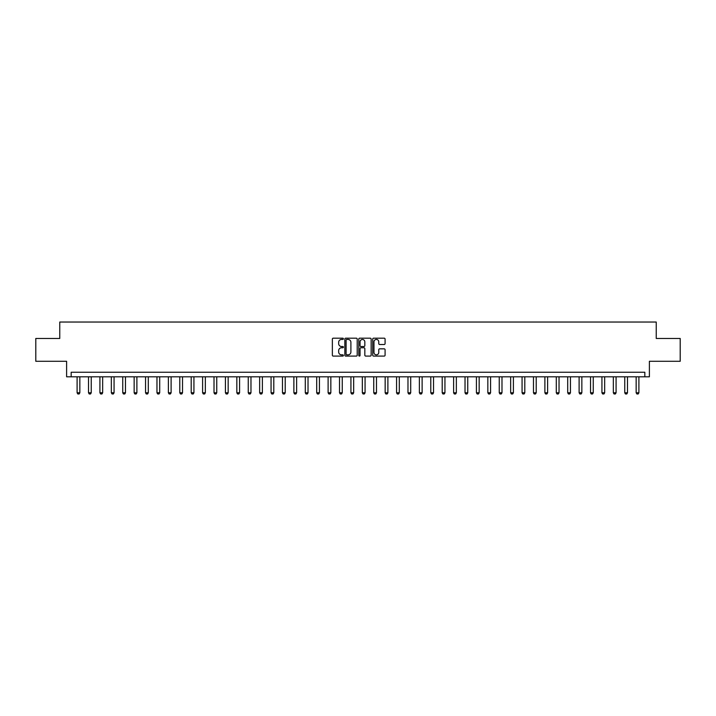 <?xml version="1.0" encoding="UTF-8"?>
<svg xmlns="http://www.w3.org/2000/svg" width="716" height="716" viewBox="0 0 716 716"><rect width="100%" height="100%" fill="white"/><g stroke="black" fill="none" stroke-linecap="round" stroke-linejoin="round"><path stroke-width="1.07" d="M343.394 338.802A0.626 0.626 0 0 0 342.767 338.176L333.253 338.176A0.895 0.895 0 0 0 332.358 339.071L332.358 355.199A0.895 0.895 0 0 0 333.253 356.094L342.767 356.094A0.626 0.626 0 0 0 343.394 355.467A0.626 0.626 0 0 0 342.767 354.841L341.541 354.841A2.864 2.864 0 0 1 338.668 351.977L338.668 350.634A2.864 2.864 0 0 1 341.541 347.761L342.767 347.761A0.626 0.626 0 0 0 343.394 347.135A0.626 0.626 0 0 0 342.767 346.508L341.541 346.508A2.864 2.864 0 0 1 338.668 343.644L338.668 342.302A2.864 2.864 0 0 1 341.541 339.438L342.767 339.438A0.626 0.626 0 0 0 343.394 338.802M384.188 344.494A0.895 0.895 0 0 0 385.083 343.599L385.083 339.071A0.895 0.895 0 0 0 384.188 338.176L373.609 338.176A0.895 0.895 0 0 0 372.714 339.071L372.714 355.199A0.895 0.895 0 0 0 373.609 356.094L384.188 356.094A0.895 0.895 0 0 0 385.083 355.199L385.083 349.739A0.895 0.895 0 0 0 384.188 348.844L379.659 348.844A0.895 0.895 0 0 0 378.764 349.739L378.764 352.451A2.399 2.399 0 0 1 376.365 354.841A2.399 2.399 0 0 1 373.967 352.451L373.967 341.827A2.399 2.399 0 0 1 376.365 339.438A2.399 2.399 0 0 1 378.764 341.827L378.764 343.599A0.895 0.895 0 0 0 379.659 344.494L384.188 344.494M644.83 376.804L649.394 376.804L649.394 361.285L680.2 361.285L680.2 338.471L656.241 338.471L656.241 322.039L59.759 322.039L59.759 338.471L35.8 338.471L35.8 361.285L66.606 361.285L66.606 376.804L644.83 376.804L644.83 372.239L71.17 372.239L71.17 376.804M357.212 339.071A0.895 0.895 0 0 0 356.317 338.176L345.747 338.176A0.895 0.895 0 0 0 344.852 339.071L344.852 355.199A0.895 0.895 0 0 0 345.747 356.094L356.317 356.094A0.895 0.895 0 0 0 357.212 355.199L357.212 339.071M359.683 338.176L370.253 338.176A0.895 0.895 0 0 1 371.148 339.071L371.148 355.199A0.895 0.895 0 0 1 370.253 356.094L365.724 356.094A0.895 0.895 0 0 1 364.829 355.199L364.829 348.665A0.895 0.895 0 0 0 363.934 347.761L360.936 347.761A0.895 0.895 0 0 0 360.041 348.665L360.041 355.467A0.626 0.626 0 0 1 359.414 356.094A0.626 0.626 0 0 1 358.788 355.467L358.788 339.071A0.895 0.895 0 0 1 359.683 338.176M346.732 339.438A0.626 0.626 0 0 0 346.105 340.064L346.105 354.214A0.626 0.626 0 0 0 346.732 354.841L348.03 354.841A2.864 2.864 0 0 0 350.903 351.977L350.903 342.302A2.864 2.864 0 0 0 348.03 339.438L346.732 339.438M364.829 341.872A2.399 2.399 0 0 0 362.439 339.482A2.399 2.399 0 0 0 360.041 341.872L360.041 345.613A0.895 0.895 0 0 0 360.936 346.508L363.934 346.508A0.895 0.895 0 0 0 364.829 345.613L364.829 341.872M77.104 376.804L77.104 392.78L79.843 392.78L79.843 376.804M79.843 392.78L79.154 393.961L77.784 393.961L77.104 392.78M88.516 376.804L88.516 392.78L91.245 392.78L91.245 376.804M91.245 392.78L90.565 393.961L89.196 393.961L88.516 392.78M99.918 376.804L99.918 392.78L102.657 392.78L102.657 376.804M102.657 392.78L101.976 393.961L100.607 393.961L99.918 392.78M111.329 376.804L111.329 392.78L114.068 392.78L114.068 376.804M114.068 392.78L113.388 393.961L112.018 393.961L111.329 392.78M122.74 376.804L122.74 392.78L125.479 392.78L125.479 376.804M125.479 392.78L124.79 393.961L123.421 393.961L122.74 392.78M134.152 376.804L134.152 392.78L136.89 392.78L136.89 376.804M136.89 392.78L136.201 393.961L134.832 393.961L134.152 392.78M145.554 376.804L145.554 392.78L148.293 392.78L148.293 376.804M148.293 392.78L147.612 393.961L146.243 393.961L145.554 392.78M156.965 376.804L156.965 392.78L159.704 392.78L159.704 376.804M159.704 392.78L159.024 393.961L157.654 393.961L156.965 392.78M168.376 376.804L168.376 392.78L171.115 392.78L171.115 376.804M171.115 392.78L170.426 393.961L169.066 393.961L168.376 392.78M179.788 376.804L179.788 392.78L182.526 392.78L182.526 376.804M182.526 392.78L181.837 393.961L180.468 393.961L179.788 392.78M191.199 376.804L191.199 392.78L193.938 392.78L193.938 376.804M193.938 392.78L193.248 393.961L191.879 393.961L191.199 392.78M202.601 376.804L202.601 392.78L205.34 392.78L205.34 376.804M205.34 392.78L204.66 393.961L203.29 393.961L202.601 392.78M214.012 376.804L214.012 392.78L216.751 392.78L216.751 376.804M216.751 392.78L216.071 393.961L214.702 393.961L214.012 392.78M225.424 376.804L225.424 392.78L228.162 392.78L228.162 376.804M228.162 392.78L227.473 393.961L226.104 393.961L225.424 392.78M236.835 376.804L236.835 392.78L239.574 392.78L239.574 376.804M239.574 392.78L238.884 393.961L237.515 393.961L236.835 392.78M248.246 376.804L248.246 392.78L250.976 392.78L250.976 376.804M250.976 392.78L250.296 393.961L248.926 393.961L248.246 392.78M259.648 376.804L259.648 392.78L262.387 392.78L262.387 376.804M262.387 392.78L261.707 393.961L260.338 393.961L259.648 392.78M271.06 376.804L271.06 392.78L273.798 392.78L273.798 376.804M273.798 392.78L273.118 393.961L271.749 393.961L271.06 392.78M282.471 376.804L282.471 392.78L285.21 392.78L285.21 376.804M285.21 392.78L284.52 393.961L283.151 393.961L282.471 392.78M293.882 376.804L293.882 392.78L296.621 392.78L296.621 376.804M296.621 392.78L295.932 393.961L294.562 393.961L293.882 392.78M305.285 376.804L305.285 392.78L308.023 392.78L308.023 376.804M308.023 392.78L307.343 393.961L305.974 393.961L305.285 392.78M316.696 376.804L316.696 392.78L319.434 392.78L319.434 376.804M319.434 392.78L318.754 393.961L317.385 393.961L316.696 392.78M328.107 376.804L328.107 392.78L330.846 392.78L330.846 376.804M330.846 392.78L330.166 393.961L328.796 393.961L328.107 392.78M339.518 376.804L339.518 392.78L342.257 392.78L342.257 376.804M342.257 392.78L341.568 393.961L340.198 393.961L339.518 392.78M350.93 376.804L350.93 392.78L353.668 392.78L353.668 376.804M353.668 392.78L352.979 393.961L351.61 393.961L350.93 392.78M362.332 376.804L362.332 392.78L365.07 392.78L365.07 376.804M365.07 392.78L364.39 393.961L363.021 393.961L362.332 392.78M373.743 376.804L373.743 392.78L376.482 392.78L376.482 376.804M376.482 392.78L375.802 393.961L374.432 393.961L373.743 392.78M385.154 376.804L385.154 392.78L387.893 392.78L387.893 376.804M387.893 392.78L387.204 393.961L385.835 393.961L385.154 392.78M396.566 376.804L396.566 392.78L399.304 392.78L399.304 376.804M399.304 392.78L398.615 393.961L397.246 393.961L396.566 392.78M407.977 376.804L407.977 392.78L410.715 392.78L410.715 376.804M410.715 392.78L410.026 393.961L408.657 393.961L407.977 392.78M419.379 376.804L419.379 392.78L422.118 392.78L422.118 376.804M422.118 392.78L421.438 393.961L420.068 393.961L419.379 392.78M430.79 376.804L430.79 392.78L433.529 392.78L433.529 376.804M433.529 392.78L432.849 393.961L431.48 393.961L430.79 392.78M442.202 376.804L442.202 392.78L444.94 392.78L444.94 376.804M444.94 392.78L444.251 393.961L442.882 393.961L442.202 392.78M453.613 376.804L453.613 392.78L456.352 392.78L456.352 376.804M456.352 392.78L455.662 393.961L454.293 393.961L453.613 392.78M465.024 376.804L465.024 392.78L467.754 392.78L467.754 376.804M467.754 392.78L467.074 393.961L465.704 393.961L465.024 392.78M476.426 376.804L476.426 392.78L479.165 392.78L479.165 376.804M479.165 392.78L478.485 393.961L477.116 393.961L476.426 392.78M487.838 376.804L487.838 392.78L490.576 392.78L490.576 376.804M490.576 392.78L489.896 393.961L488.527 393.961L487.838 392.78M499.249 376.804L499.249 392.78L501.988 392.78L501.988 376.804M501.988 392.78L501.298 393.961L499.929 393.961L499.249 392.78M510.66 376.804L510.66 392.78L513.399 392.78L513.399 376.804M513.399 392.78L512.71 393.961L511.34 393.961L510.66 392.78M522.062 376.804L522.062 392.78L524.801 392.78L524.801 376.804M524.801 392.78L524.121 393.961L522.752 393.961L522.062 392.78M533.474 376.804L533.474 392.78L536.212 392.78L536.212 376.804M536.212 392.78L535.532 393.961L534.163 393.961L533.474 392.78M544.885 376.804L544.885 392.78L547.624 392.78L547.624 376.804M547.624 392.78L546.935 393.961L545.574 393.961L544.885 392.78M556.296 376.804L556.296 392.78L559.035 392.78L559.035 376.804M559.035 392.78L558.346 393.961L556.976 393.961L556.296 392.78M567.707 376.804L567.707 392.78L570.446 392.78L570.446 376.804M570.446 392.78L569.757 393.961L568.388 393.961L567.707 392.78M579.11 376.804L579.11 392.78L581.848 392.78L581.848 376.804M581.848 392.78L581.168 393.961L579.799 393.961L579.11 392.78M590.521 376.804L590.521 392.78L593.26 392.78L593.26 376.804M593.26 392.78L592.58 393.961L591.21 393.961L590.521 392.78M601.932 376.804L601.932 392.78L604.671 392.78L604.671 376.804M604.671 392.78L603.982 393.961L602.612 393.961L601.932 392.78M613.343 376.804L613.343 392.78L616.082 392.78L616.082 376.804M616.082 392.78L615.393 393.961L614.024 393.961L613.343 392.78M624.755 376.804L624.755 392.78L627.485 392.78L627.485 376.804M627.485 392.78L626.804 393.961L625.435 393.961L624.755 392.78M636.157 376.804L636.157 392.78L638.896 392.78L638.896 376.804M638.896 392.78L638.216 393.961L636.846 393.961L636.157 392.78"/></g></svg>
